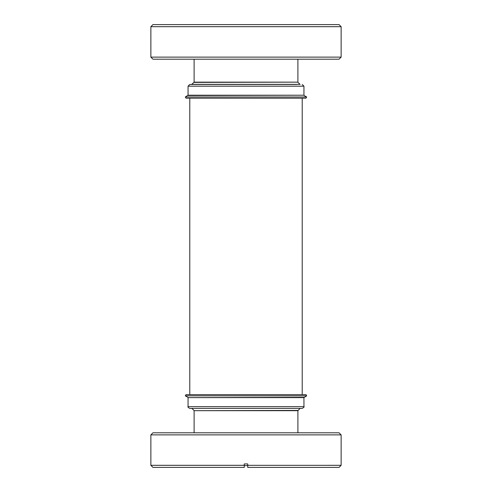 <?xml version="1.0" encoding="UTF-8"?>
<svg xmlns="http://www.w3.org/2000/svg" width="492" height="492" viewBox="0 0 492 492"><rect width="100%" height="100%" fill="white"/><g stroke="black" fill="none" stroke-linecap="round" stroke-linejoin="round"><path stroke-width="0.74" d="M152.944 59.194L150.866 57.121L150.866 26.679L341.134 26.679L341.134 57.121L339.056 59.194L152.944 59.194M150.866 26.673L152.944 24.6L339.056 24.6L341.134 26.673M150.866 57.121L341.134 57.121M296.51 84.446L189.783 84.446L188.055 86.18L188.055 95.208L185.306 96.998L306.694 96.998L305.999 98.197L186.001 98.197L185.306 96.998M195.496 408.385L295.36 408.385M303.945 406.656L188.055 406.65C187.569 406.958 188.147 407.536 189.783 408.385L302.217 408.385C303.89 407.438 304.468 406.859 303.945 406.656L303.945 397.622L306.694 395.832L185.306 395.832L186.001 394.633L305.999 394.633L306.694 395.832M150.866 434.879L341.134 434.879L339.056 432.806L152.944 432.806L150.866 434.879L150.866 465.321L244.272 465.321L244.272 467.4L152.944 467.4L150.866 465.321M244.272 463.944L244.272 467.4L244.272 465.604L247.728 465.604L247.728 467.4L247.728 463.944L244.272 463.944M341.134 434.879L341.134 465.321L247.728 465.327M341.134 465.321L339.056 467.4L247.728 467.4L247.728 465.321M190.035 84.446L195.496 84.446M297.894 59.194L297.894 82.152L194.112 82.152L191.695 84.446M297.894 82.152L194.002 82.404M297.998 82.404L300.071 84.353L191.929 84.353M188.055 95.208L303.945 95.208L303.945 86.18L188.055 86.18M303.945 95.208L187.882 95.51M194.112 432.806L194.112 410.679L297.894 410.679L300.071 408.477M194.112 410.679L297.998 410.426M188.055 406.65L188.055 397.622L303.945 397.622M188.055 397.622L304.118 397.321M302.217 98.197L302.217 394.633M297.894 432.806L297.894 410.679M194.112 59.194L194.112 82.152M187.882 397.321L185.306 395.832M194.002 410.426L191.929 408.477M304.118 95.51L306.694 96.998M303.945 86.18L302.217 84.446M189.783 98.197L189.783 394.633"/></g></svg>
